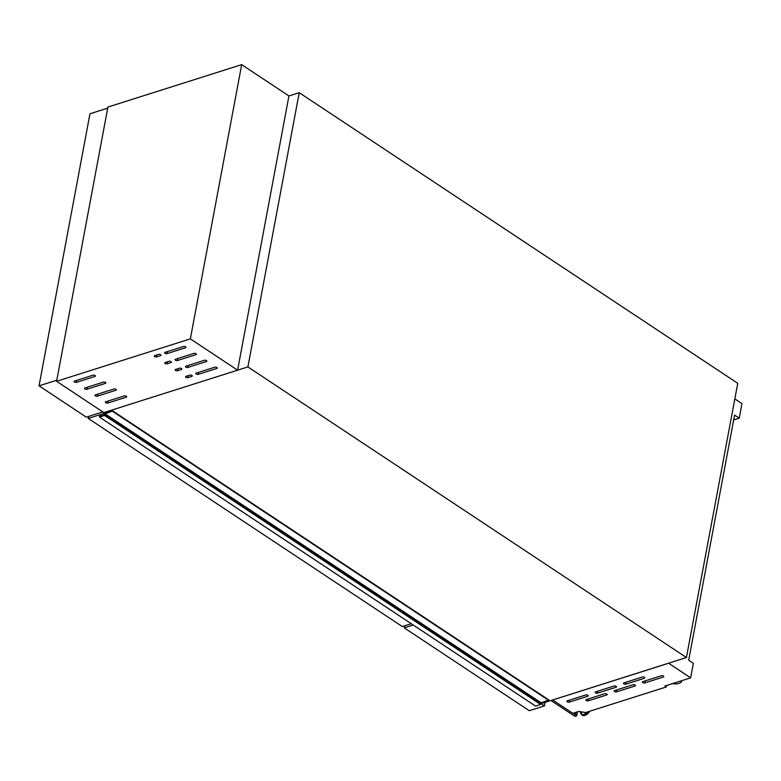 <?xml version="1.0" encoding="UTF-8"?>
<svg xmlns="http://www.w3.org/2000/svg" width="781" height="781" viewBox="0 0 781 781"><rect width="100%" height="100%" fill="white"/><g stroke="black" fill="none" stroke-linecap="round" stroke-linejoin="round"><path stroke-width="1.17" d="M104.517 413.051L103.902 415.082L99.695 416.078L99.46 417.074L104.556 415.463L105.103 413.832L112.776 410.962L104.781 413.217M99.46 417.074L535.571 706.092L540.667 704.472L541.213 702.841L548.887 699.971L112.776 410.962M548.799 700.44L112.689 411.421M540.667 704.472L104.556 415.463M644.403 677.322A1.435 0.683 -169.4 0 0 642.412 677.01L623.892 682.887A1.435 0.683 -169.4 0 0 623.453 683.258A1.435 0.683 -169.4 0 0 624.244 684.058A1.435 0.683 -169.4 0 0 625.825 684.166L644.345 678.289A1.435 0.683 -169.4 0 0 644.784 677.918A1.435 0.683 -169.4 0 0 644.403 677.322M616.111 686.304A1.435 0.683 -169.4 0 0 614.11 685.982L595.591 691.859A1.435 0.683 -169.4 0 0 595.151 692.239A1.435 0.683 -169.4 0 0 595.942 693.03A1.435 0.683 -169.4 0 0 597.533 693.137L616.053 687.27A1.435 0.683 -169.4 0 0 616.492 686.889A1.435 0.683 -169.4 0 0 616.111 686.304M587.82 695.275A1.435 0.683 -169.4 0 0 585.818 694.953L567.299 700.83A1.435 0.683 -169.4 0 0 566.86 701.211A1.435 0.683 -169.4 0 0 567.65 702.012A1.435 0.683 -169.4 0 0 569.232 702.119L587.761 696.242A1.435 0.683 -169.4 0 0 588.191 695.861A1.435 0.683 -169.4 0 0 587.82 695.275M663.401 676.053A1.435 0.683 -169.4 0 0 661.4 675.731L642.88 681.608A1.435 0.683 -169.4 0 0 642.441 681.989A1.435 0.683 -169.4 0 0 643.232 682.779A1.435 0.683 -169.4 0 0 644.823 682.897L663.342 677.02A1.435 0.683 -169.4 0 0 663.782 676.639A1.435 0.683 -169.4 0 0 663.401 676.053M635.109 685.025A1.435 0.683 -169.4 0 0 633.108 684.712L614.588 690.58A1.435 0.683 -169.4 0 0 614.149 690.96A1.435 0.683 -169.4 0 0 614.94 691.761A1.435 0.683 -169.4 0 0 616.521 691.868L635.051 685.991A1.435 0.683 -169.4 0 0 635.49 685.611A1.435 0.683 -169.4 0 0 635.109 685.025M606.808 693.997A1.435 0.683 -169.4 0 0 604.816 693.684L586.287 699.561A1.435 0.683 -169.4 0 0 585.857 699.932A1.435 0.683 -169.4 0 0 586.648 700.733A1.435 0.683 -169.4 0 0 588.23 700.84L606.749 694.963A1.435 0.683 -169.4 0 0 607.188 694.592A1.435 0.683 -169.4 0 0 606.808 693.997M299.221 92.685L247.899 366.914L686.431 657.534L737.752 383.305L299.221 92.685L288.931 95.956L241.68 64.638L107.915 107.065L56.593 381.294L190.359 338.866L237.609 370.184L288.931 95.956M668.575 663.245L552.723 699.991L572.785 713.287L578.672 711.423L585.672 712.526L666.31 686.948L664.904 686.021L690.629 677.859L668.585 663.196M666.583 685.484L666.31 686.948M734.833 398.915L741.95 403.631L739.226 418.177L734.579 415.092L688.696 660.228L693.352 663.313L690.629 677.859M247.899 366.914L103.853 412.602L105.064 413.413M541.614 702.715L542.385 703.222L686.431 657.534M739.226 418.177L733.671 419.944M672.412 683.639A8.952 4.266 -169.4 0 0 681.745 681.052A8.952 4.266 -169.4 0 0 681.774 680.671M550.966 700.498L574.904 716.362L576.71 715.796L572.883 713.258M577.452 711.813L576.71 715.796M577.159 711.901L576.524 715.328L573.234 713.151M575.617 712.389L575.226 714.469M545.109 702.363L544.445 705.897L529.274 710.71L404.236 627.846L404.607 625.825M544.445 705.897L540.842 703.515M404.236 627.846L413.208 624.995M411.275 623.716L402.293 626.557L88.243 418.44L88.624 416.419M104.303 414.213L103.414 413.618L103.639 412.466M88.243 418.44L103.414 413.618M56.798 380.21L107.71 108.149L89.961 113.772L39.05 385.834L56.798 380.21M39.05 385.834L86.3 417.152L102.809 411.919M216.835 367.509A1.435 0.683 -169.4 0 0 214.834 367.197L196.314 373.064A1.435 0.683 -169.4 0 0 195.875 373.445A1.435 0.683 -169.4 0 0 196.666 374.245A1.435 0.683 -169.4 0 0 198.257 374.353L216.776 368.476A1.435 0.683 -169.4 0 0 217.216 368.095A1.435 0.683 -169.4 0 0 216.835 367.509M206.418 360.607A1.435 0.683 -169.4 0 0 204.417 360.285L185.898 366.162A1.435 0.683 -169.4 0 0 185.458 366.543A1.435 0.683 -169.4 0 0 186.249 367.334A1.435 0.683 -169.4 0 0 187.84 367.441L206.36 361.574A1.435 0.683 -169.4 0 0 206.799 361.193A1.435 0.683 -169.4 0 0 206.418 360.607M195.992 353.695A1.435 0.683 -169.4 0 0 194 353.383L175.481 359.26A1.435 0.683 -169.4 0 0 175.042 359.631A1.435 0.683 -169.4 0 0 175.832 360.431A1.435 0.683 -169.4 0 0 177.414 360.539L195.933 354.662A1.435 0.683 -169.4 0 0 196.373 354.291A1.435 0.683 -169.4 0 0 195.992 353.695M185.575 346.793A1.435 0.683 -169.4 0 0 183.574 346.481L165.055 352.348A1.435 0.683 -169.4 0 0 164.615 352.729A1.435 0.683 -169.4 0 0 165.406 353.529A1.435 0.683 -169.4 0 0 166.997 353.637L185.517 347.76A1.435 0.683 -169.4 0 0 185.956 347.379A1.435 0.683 -169.4 0 0 185.575 346.793M191.882 375.427A1.435 0.683 -169.4 0 0 189.89 375.105L186.024 376.335A1.435 0.683 -169.4 0 0 185.585 376.706A1.435 0.683 -169.4 0 0 186.376 377.506A1.435 0.683 -169.4 0 0 187.967 377.613L191.823 376.393A1.435 0.683 -169.4 0 0 192.263 376.012A1.435 0.683 -169.4 0 0 191.882 375.427M181.465 368.515A1.435 0.683 -169.4 0 0 179.464 368.202L175.608 369.423A1.435 0.683 -169.4 0 0 175.169 369.803A1.435 0.683 -169.4 0 0 175.959 370.604A1.435 0.683 -169.4 0 0 177.551 370.711L181.407 369.481A1.435 0.683 -169.4 0 0 181.846 369.11A1.435 0.683 -169.4 0 0 181.465 368.515M171.049 361.613A1.435 0.683 -169.4 0 0 169.047 361.291L165.191 362.521A1.435 0.683 -169.4 0 0 164.752 362.901A1.435 0.683 -169.4 0 0 165.543 363.692A1.435 0.683 -169.4 0 0 167.124 363.8L170.98 362.579A1.435 0.683 -169.4 0 0 171.42 362.199A1.435 0.683 -169.4 0 0 171.049 361.613M160.622 354.711A1.435 0.683 -169.4 0 0 158.631 354.389L154.765 355.619A1.435 0.683 -169.4 0 0 154.326 355.99A1.435 0.683 -169.4 0 0 155.116 356.79A1.435 0.683 -169.4 0 0 156.708 356.897L160.564 355.677A1.435 0.683 -169.4 0 0 161.003 355.296A1.435 0.683 -169.4 0 0 160.622 354.711M126.297 396.221A1.435 0.683 -169.4 0 0 124.306 395.908L105.786 401.785A1.435 0.683 -169.4 0 0 105.347 402.156A1.435 0.683 -169.4 0 0 106.138 402.957A1.435 0.683 -169.4 0 0 107.719 403.064L126.239 397.197A1.435 0.683 -169.4 0 0 126.678 396.816A1.435 0.683 -169.4 0 0 126.297 396.221M115.881 389.319A1.435 0.683 -169.4 0 0 113.88 389.006L95.36 394.874A1.435 0.683 -169.4 0 0 94.921 395.254A1.435 0.683 -169.4 0 0 95.712 396.055A1.435 0.683 -169.4 0 0 97.303 396.162L115.822 390.285A1.435 0.683 -169.4 0 0 116.262 389.904A1.435 0.683 -169.4 0 0 115.881 389.319M105.464 382.417A1.435 0.683 -169.4 0 0 103.463 382.094L84.944 387.972A1.435 0.683 -169.4 0 0 84.504 388.352A1.435 0.683 -169.4 0 0 85.295 389.143A1.435 0.683 -169.4 0 0 86.876 389.26L105.406 383.383A1.435 0.683 -169.4 0 0 105.835 383.002A1.435 0.683 -169.4 0 0 105.464 382.417M95.038 375.505A1.435 0.683 -169.4 0 0 93.046 375.192L74.517 381.069A1.435 0.683 -169.4 0 0 74.088 381.44A1.435 0.683 -169.4 0 0 74.878 382.241A1.435 0.683 -169.4 0 0 76.46 382.348L94.979 376.471A1.435 0.683 -169.4 0 0 95.419 376.1A1.435 0.683 -169.4 0 0 95.038 375.505M56.593 381.294L103.853 412.602L237.609 370.184M190.359 338.866L241.68 64.638M541.213 702.841L105.103 413.832M540.901 703.242L104.791 414.223M583.095 712.126A4.569 2.665 123.5 0 1 581.171 711.813M588.142 711.745A6.59 3.846 123.5 0 1 583.046 714.986A6.59 3.846 123.5 0 1 580.449 711.706M588.757 711.55A6.746 3.934 123.5 0 1 581.825 714.888A6.746 3.934 123.5 0 1 580.957 713.863M589.577 711.286A6.746 3.934 123.5 0 1 582.284 715.191A6.746 3.934 123.5 0 1 582.06 715.025M589.753 711.237A6.209 3.622 123.5 0 1 585.975 714.937M588.61 698.819L588.23 700.84M606.915 694.075L606.749 694.963M616.902 689.848L616.521 691.868M635.217 685.103L635.051 685.991M645.204 680.876L644.823 682.897M663.508 676.131L663.342 677.02M569.613 700.098L569.232 702.119M587.927 695.354L587.761 696.242M597.914 691.126L597.533 693.137M616.219 686.382L616.053 687.27M626.206 682.145L625.825 684.166M644.51 677.4L644.345 678.289M76.841 380.327L76.46 382.348M95.145 375.583L94.979 376.471M87.257 387.239L86.876 389.26M105.572 382.495L105.406 383.383M97.674 394.141L97.303 396.162M115.988 389.397L115.822 390.285M108.1 401.043L107.719 403.064M126.405 396.299L126.239 397.197M157.088 354.877L156.708 356.897M160.73 354.789L160.564 355.677M167.505 361.788L167.124 363.8M171.156 361.691L170.98 362.579M177.922 368.691L177.551 370.711M181.573 368.593L181.407 369.481M188.348 375.593L187.967 377.613M191.989 375.505L191.823 376.393M185.683 346.871L185.517 347.76M167.378 351.616L166.997 353.637M196.099 353.773L195.933 354.662M177.795 358.518L177.414 360.539M206.526 360.685L206.36 361.574M188.211 365.43L187.84 367.441M216.942 367.587L216.776 368.476M198.638 372.332L198.257 374.353M580.449 711.559L582.284 715.191L589.889 711.188"/></g></svg>
